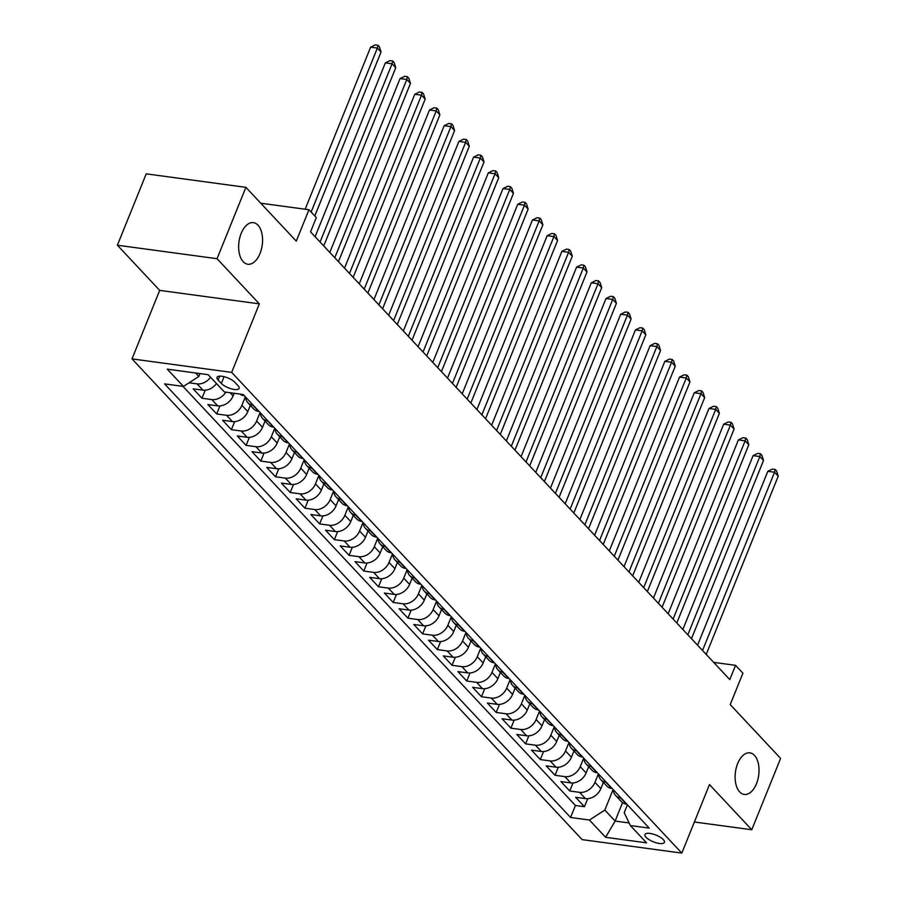<?xml version="1.0" encoding="UTF-8"?>
<svg xmlns="http://www.w3.org/2000/svg" width="898" height="898" viewBox="0 0 898 898"><rect width="100%" height="100%" fill="white"/><g stroke="black" fill="none" stroke-linecap="round" stroke-linejoin="round"><path stroke-width="1.35" d="M737.651 763.592A20.98 11.73 -82.3 0 1 749.875 752.861A20.98 11.73 -82.3 0 1 756.486 783.707A20.98 11.73 -82.3 0 1 744.251 794.438A20.98 11.73 -82.3 0 1 737.651 763.592M241.18 233.39A20.98 11.73 -82.3 0 1 253.404 222.648A20.98 11.73 -82.3 0 1 260.016 253.494A20.98 11.73 -82.3 0 1 247.781 264.237A20.98 11.73 -82.3 0 1 241.18 233.39M663.296 839.619A10.495 3.603 -158 0 0 652.913 834.051A10.495 3.603 -158 0 0 644.955 834.523A10.495 3.603 -158 0 0 646.055 837.284A10.495 3.603 -158 0 0 656.449 842.863A10.495 3.603 -158 0 0 664.408 842.38A10.495 3.603 -158 0 0 663.296 839.619M132.006 358.897L582.14 839.619L681.807 853.1L231.673 372.378L132.006 358.897L159.687 290.38L259.342 303.861L217.058 258.703L117.391 245.221L159.687 290.38M117.391 245.221L146.228 173.853L245.895 187.334L296.273 241.135L308.957 209.739L260.768 203.217M694.367 821.996L751.772 829.752L780.609 758.395L730.22 704.582L742.915 673.186L735.552 665.328L713.652 662.365M217.058 258.703L245.895 187.334M216.485 383.547A13.111 9.889 136.9 0 1 202.982 390.147L193.149 388.823L201.983 398.252L205.227 390.215M234.142 393.29L233.087 395.906A13.111 9.889 -43.1 0 1 217.698 405.862L207.865 404.538L216.687 413.956L219.931 405.918M250.318 405.357L247.792 411.61A13.111 9.889 -43.1 0 1 232.402 421.577L222.569 420.242L231.403 429.671L234.647 421.633M265.033 421.072L262.508 427.325A13.111 9.889 -43.1 0 1 247.118 437.281L237.285 435.957L246.108 445.374L249.352 437.348M279.738 436.776L277.213 443.028A13.111 9.889 -43.1 0 1 261.823 452.996L251.99 451.66L260.824 461.089L264.068 453.052M294.454 452.491L291.929 458.743A13.111 9.889 -43.1 0 1 276.539 468.7L266.706 467.375L275.529 476.793L278.773 468.767M309.159 468.195L306.633 474.447A13.111 9.889 -43.1 0 1 291.244 484.415L281.411 483.079L290.245 492.508L293.489 484.471M323.875 483.91L321.349 490.162A13.111 9.889 -43.1 0 1 305.96 500.119L296.127 498.794L304.95 508.223L308.194 500.186M338.58 499.614L336.054 505.866A13.111 9.889 -43.1 0 1 320.665 515.834L310.831 514.498L319.666 523.927L322.91 515.89M353.296 515.329L350.77 521.581A13.111 9.889 -43.1 0 1 335.381 531.537L325.547 530.213L334.37 539.642L337.614 531.605M368 531.044L365.475 537.296A13.111 9.889 -43.1 0 1 350.085 547.252L340.252 545.917L349.086 555.346L352.33 547.309M382.716 546.747L380.18 553A13.111 9.889 -43.1 0 1 364.801 562.956L354.968 561.632L363.791 571.061L367.035 563.024M397.421 562.462L394.896 568.715A13.111 9.889 -43.1 0 1 379.506 578.671L369.673 577.347L378.507 586.764L381.751 578.727M412.137 578.166L409.6 584.418A13.111 9.889 -43.1 0 1 394.222 594.386L384.389 593.05L393.212 602.479L396.456 594.442M426.842 593.881L424.316 600.133A13.111 9.889 -43.1 0 1 408.927 610.09L399.094 608.765L407.928 618.183L411.172 610.157M441.558 609.585L439.021 615.837A13.111 9.889 -43.1 0 1 423.643 625.805L413.81 624.469L422.632 633.898L425.877 625.861M456.263 625.3L453.737 631.552A13.111 9.889 -43.1 0 1 438.347 641.509L428.514 640.184L437.348 649.602L440.592 641.576M470.967 641.004L468.442 647.256A13.111 9.889 -43.1 0 1 453.063 657.224L443.23 655.888L452.053 665.317L455.297 657.28M485.683 656.719L483.158 662.971A13.111 9.889 -43.1 0 1 467.768 672.928L457.935 671.603L466.758 681.032L470.013 672.995M500.388 672.422L497.862 678.675A13.111 9.889 -43.1 0 1 482.484 688.643L472.651 687.307L481.474 696.736L484.718 688.699M515.104 688.137L512.578 694.39A13.111 9.889 -43.1 0 1 497.189 704.346L487.356 703.022L496.179 712.451L499.434 704.414M529.809 703.852L527.283 710.105A13.111 9.889 -43.1 0 1 511.905 720.061L502.072 718.726L510.895 728.155L514.139 720.117M544.525 719.556L541.999 725.809A13.111 9.889 -43.1 0 1 526.61 735.776L516.777 734.441L525.599 743.87L528.855 735.832M559.23 735.271L556.704 741.524A13.111 9.889 -43.1 0 1 541.326 751.48L531.493 750.156L540.315 759.573L543.559 751.547M573.945 750.975L571.42 757.227A13.111 9.889 -43.1 0 1 556.03 767.195L546.197 765.859L555.02 775.288L558.275 767.251M588.65 766.69L586.125 772.942A13.111 9.889 -43.1 0 1 570.746 782.899L560.913 781.574L569.736 790.992L572.98 782.966M308.957 209.739L316.309 217.597L310.551 231.864L729.793 679.595L735.552 665.328M218.113 380.011L221.346 383.468A10.159 3.491 -158 0 0 231.415 388.868A10.159 3.491 -158 0 0 239.126 388.407A10.159 3.491 -158 0 0 238.049 385.725L234.816 382.267A10.159 3.491 -158 0 0 224.747 376.868A10.159 3.491 -158 0 0 217.035 377.328A10.159 3.491 -158 0 0 218.113 380.011L219.673 376.15M627.399 804.799L624.211 812.69L630.374 825.565L649.232 828.113L243.223 394.525L224.377 391.966L208.19 374.691L167.252 369.145L183.428 386.432L164.57 383.884L570.578 817.472L589.436 820.031L604.825 810.063L615.119 821.064L629.128 822.961M630.374 825.565L646.56 842.84L605.611 837.306L589.436 820.031M598.405 773.829L594.959 782.36A13.111 9.889 136.9 0 1 579.569 792.328L569.736 790.992M603.366 782.394L600.841 788.646L594.959 782.36M583.689 758.125L580.243 766.656A13.111 9.889 136.9 0 1 564.853 776.613L555.02 775.288M568.984 742.41L565.538 750.941A13.111 9.889 136.9 0 1 550.148 760.909L540.315 759.573M554.268 726.707L550.822 735.238A13.111 9.889 136.9 0 1 535.433 745.194L525.599 743.87M539.563 710.991L536.117 719.523A13.111 9.889 136.9 0 1 520.728 729.49L510.895 728.155M524.847 695.277L521.401 703.819A13.111 9.889 136.9 0 1 506.012 713.775L496.179 712.451M510.143 679.573L506.697 688.104A13.111 9.889 136.9 0 1 491.307 698.072L481.474 696.736M495.427 663.858L491.981 672.4A13.111 9.889 136.9 0 1 476.591 682.357L466.758 681.032M480.722 648.154L477.276 656.685A13.111 9.889 136.9 0 1 461.886 666.642L452.053 665.317M466.006 632.439L462.56 640.981A13.111 9.889 136.9 0 1 447.17 650.938L437.348 649.602M451.301 616.735L447.855 625.266A13.111 9.889 136.9 0 1 432.466 635.223L422.632 633.898M436.585 601.02L433.139 609.551A13.111 9.889 136.9 0 1 417.75 619.519L407.928 618.183M421.88 585.316L418.434 593.847A13.111 9.889 136.9 0 1 403.045 603.804L393.212 602.479M407.164 569.601L403.718 578.132A13.111 9.889 136.9 0 1 388.329 588.1L378.507 586.764M392.46 553.898L389.014 562.429A13.111 9.889 136.9 0 1 373.624 572.385L363.791 571.061M377.744 538.183L374.298 546.714A13.111 9.889 136.9 0 1 358.908 556.681L349.086 555.346M363.039 522.468L359.593 531.01A13.111 9.889 136.9 0 1 344.203 540.966L334.37 539.642M348.323 506.764L344.877 515.295A13.111 9.889 136.9 0 1 329.487 525.263L319.666 523.927M333.618 491.049L330.172 499.591A13.111 9.889 136.9 0 1 314.783 509.548L304.95 508.223M318.902 475.345L315.456 483.876A13.111 9.889 136.9 0 1 300.067 493.833L290.245 492.508M304.197 459.63L300.751 468.172A13.111 9.889 136.9 0 1 285.362 478.129L275.529 476.793M289.493 443.926L286.035 452.457A13.111 9.889 136.9 0 1 270.646 462.414L260.824 461.089M274.777 428.211L271.331 436.742A13.111 9.889 136.9 0 1 255.941 446.71L246.108 445.374M260.072 412.508L256.615 421.039A13.111 9.889 136.9 0 1 241.236 430.995L231.403 429.671M245.356 396.793L241.91 405.324A13.111 9.889 136.9 0 1 226.521 415.291L216.687 413.956M210.603 377.272A13.111 9.889 136.9 0 1 197.1 383.873L189.063 382.784M182.979 386.376L575.427 805.484L584.441 806.707L587.696 798.67M600.841 788.646A13.111 9.889 -43.1 0 1 585.451 798.614L575.618 797.278L584.441 806.707M225.869 392.168A13.111 9.889 136.9 0 1 211.816 399.576L201.983 398.252M244.379 395.749L243.93 395.692A13.111 9.889 136.9 0 1 239.889 394.065M253.202 405.178L252.753 405.121A13.111 9.889 136.9 0 1 247.792 402.663A13.111 9.889 136.9 0 1 245.648 397.107M247.792 402.663L253.674 408.949A13.111 9.889 -43.1 0 0 258.635 411.396L259.095 411.464M267.918 420.893L267.458 420.825A13.111 9.889 136.9 0 1 262.508 418.367A13.111 9.889 136.9 0 1 260.364 412.811M262.508 418.367L268.39 424.653A13.111 9.889 -43.1 0 0 273.351 427.111L273.8 427.167M282.623 436.596L282.174 436.54A13.111 9.889 136.9 0 1 277.213 434.082A13.111 9.889 136.9 0 1 275.069 428.526M277.213 434.082L283.094 440.368A13.111 9.889 -43.1 0 0 288.056 442.815L288.516 442.882M297.339 452.311L296.879 452.244A13.111 9.889 136.9 0 1 291.929 449.797A13.111 9.889 136.9 0 1 289.785 444.241M291.929 449.797L297.81 456.072A13.111 9.889 -43.1 0 0 302.772 458.53L303.221 458.586M312.044 468.015L311.595 467.959A13.111 9.889 136.9 0 1 306.633 465.501A13.111 9.889 136.9 0 1 304.489 459.944M306.633 465.501L312.515 471.787A13.111 9.889 -43.1 0 0 317.477 474.245L317.937 474.301M326.76 483.73L326.3 483.663A13.111 9.889 136.9 0 1 321.349 481.216A13.111 9.889 136.9 0 1 319.205 475.659M321.349 481.216L327.231 487.491A13.111 9.889 -43.1 0 0 332.193 489.949L332.642 490.016M341.464 499.434L341.016 499.378A13.111 9.889 136.9 0 1 336.054 496.92A13.111 9.889 136.9 0 1 333.91 491.363M336.054 496.92L341.936 503.206A13.111 9.889 -43.1 0 0 346.897 505.664L347.358 505.72M356.18 515.149L355.72 515.082A13.111 9.889 136.9 0 1 350.77 512.635A13.111 9.889 136.9 0 1 348.626 507.078M350.77 512.635L356.652 518.921A13.111 9.889 -43.1 0 0 361.613 521.368L362.062 521.435M370.885 530.853L370.436 530.797A13.111 9.889 136.9 0 1 365.475 528.338A13.111 9.889 136.9 0 1 363.331 522.782M365.475 528.338L371.357 534.624A13.111 9.889 -43.1 0 0 376.318 537.083L376.778 537.139M385.601 546.568L385.141 546.5A13.111 9.889 136.9 0 1 380.191 544.053A13.111 9.889 136.9 0 1 378.047 538.497M380.191 544.053L386.073 550.339A13.111 9.889 -43.1 0 0 391.034 552.786L391.483 552.854M400.306 562.271L399.857 562.215A13.111 9.889 136.9 0 1 394.896 559.757A13.111 9.889 136.9 0 1 392.752 554.201M394.896 559.757L400.777 566.043A13.111 9.889 -43.1 0 0 405.739 568.501L406.199 568.557M415.022 577.986L414.562 577.93A13.111 9.889 136.9 0 1 409.611 575.472A13.111 9.889 136.9 0 1 407.468 569.916M409.611 575.472L415.493 581.758A13.111 9.889 -43.1 0 0 420.455 584.205L420.904 584.272M429.727 593.701L429.278 593.634A13.111 9.889 136.9 0 1 424.316 591.176A13.111 9.889 136.9 0 1 422.172 585.619M424.316 591.176L430.198 597.462A13.111 9.889 -43.1 0 0 435.16 599.92L435.62 599.976M444.443 609.405L443.982 609.349A13.111 9.889 136.9 0 1 439.032 606.891A13.111 9.889 136.9 0 1 436.877 601.334M439.032 606.891L444.914 613.177A13.111 9.889 -43.1 0 0 449.876 615.624L450.325 615.691M459.147 625.12L458.698 625.053A13.111 9.889 136.9 0 1 453.737 622.606A13.111 9.889 136.9 0 1 451.593 617.049M453.737 622.606L459.619 628.881A13.111 9.889 -43.1 0 0 464.58 631.339L465.041 631.406M473.863 640.824L473.403 640.768A13.111 9.889 136.9 0 1 468.453 638.31A13.111 9.889 136.9 0 1 466.298 632.753M468.453 638.31L474.335 644.596A13.111 9.889 -43.1 0 0 479.296 647.054L479.745 647.11M488.568 656.539L488.119 656.472A13.111 9.889 136.9 0 1 483.158 654.025A13.111 9.889 136.9 0 1 481.014 648.468M483.158 654.025L489.04 660.299A13.111 9.889 -43.1 0 0 494.001 662.758L494.461 662.825M503.284 672.243L502.824 672.187A13.111 9.889 136.9 0 1 497.874 669.728A13.111 9.889 136.9 0 1 495.718 664.172M497.874 669.728L503.756 676.014A13.111 9.889 -43.1 0 0 508.717 678.473L509.166 678.529M517.989 687.958L517.54 687.89A13.111 9.889 136.9 0 1 512.578 685.443A13.111 9.889 136.9 0 1 510.434 679.887M512.578 685.443L518.46 691.729A13.111 9.889 -43.1 0 0 523.422 694.176L523.871 694.244M532.705 703.662L532.245 703.605A13.111 9.889 136.9 0 1 527.283 701.147A13.111 9.889 136.9 0 1 525.139 695.591M527.283 701.147L533.176 707.433A13.111 9.889 -43.1 0 0 538.138 709.891L538.587 709.948M547.41 719.377L546.961 719.309A13.111 9.889 136.9 0 1 541.999 716.862A13.111 9.889 136.9 0 1 539.855 711.306M541.999 716.862L547.881 723.148A13.111 9.889 -43.1 0 0 552.842 725.595L553.291 725.663M562.126 735.092L561.665 735.024A13.111 9.889 136.9 0 1 556.704 732.566A13.111 9.889 136.9 0 1 554.56 727.01M556.704 732.566L562.597 738.852A13.111 9.889 -43.1 0 0 567.558 741.31L568.007 741.366M576.83 750.795L576.381 750.739A13.111 9.889 136.9 0 1 571.42 748.281A13.111 9.889 136.9 0 1 569.276 742.725M571.42 748.281L577.302 754.567A13.111 9.889 -43.1 0 0 582.263 757.014L582.712 757.081M591.546 766.51L591.086 766.443A13.111 9.889 136.9 0 1 586.125 763.985A13.111 9.889 136.9 0 1 583.981 758.44M586.125 763.985L592.018 770.271A13.111 9.889 -43.1 0 0 596.968 772.729L597.428 772.785M606.251 782.214L605.802 782.158A13.111 9.889 136.9 0 1 600.841 779.7A13.111 9.889 136.9 0 1 598.697 774.143M600.841 779.7L606.722 785.986A13.111 9.889 -43.1 0 0 611.684 788.444L612.133 788.5M620.967 797.929L620.507 797.862A13.111 9.889 136.9 0 1 615.545 795.415A13.111 9.889 136.9 0 1 613.401 789.858M615.545 795.415L621.438 801.69A13.111 9.889 -43.1 0 0 626.389 804.148L626.849 804.215M195.551 372.984L198.817 376.475L183.428 386.432M199.985 373.579L198.817 376.475M259.342 303.861L231.673 372.378M751.772 829.752L709.487 784.594L681.807 853.1M622.55 802.666L615.119 821.064L605.611 837.306M613.11 789.544L604.825 810.063M575.427 805.484L570.578 817.472M311.123 212.051L377.373 48.065L381.044 51.994L314.794 215.98M305.163 209.223L370.638 47.156L377.373 48.065L377.957 45.259L379.427 46.831L381.044 51.994M370.638 47.156L375.263 44.9L377.957 45.259M320.058 242.033L392.078 63.78L395.76 67.709L323.74 245.962M315.097 236.735L385.343 62.871L392.078 63.78L392.662 60.974L394.132 62.546L395.76 67.709M385.343 62.871L389.968 60.615L392.662 60.974M334.774 257.737L406.794 79.495L410.465 83.413L338.456 261.666M329.813 252.439L400.059 78.575L406.794 79.495L407.378 76.689L408.848 78.261L410.465 83.413M400.059 78.575L404.684 76.319L407.378 76.689M349.479 273.452L421.499 95.199L425.181 99.128L353.161 277.381M344.518 268.154L414.764 94.29L421.499 95.199L422.082 92.393L423.553 93.964L425.181 99.128M414.764 94.29L419.388 92.034L422.082 92.393M364.195 289.156L436.215 110.914L439.885 114.843L367.877 293.085M359.234 283.858L429.48 109.994L436.215 110.914L436.798 108.108L438.269 109.679L439.885 114.843M429.48 109.994L434.104 107.738L436.798 108.108M378.9 304.871L450.919 126.618L454.601 130.547L382.582 308.8M373.938 299.573L444.184 125.709L450.919 126.618L451.503 123.812L452.974 125.383L454.601 130.547M444.184 125.709L448.809 123.453L451.503 123.812M393.616 320.575L465.635 142.333L469.306 146.262L397.298 324.504M388.654 315.277L458.9 141.424L465.635 142.333L466.219 139.527L467.69 141.098L469.306 146.262M458.9 141.424L463.525 139.156L466.219 139.527M408.321 336.29L480.34 158.037L484.022 161.966L412.002 340.219M403.359 330.992L473.605 157.128L480.34 158.037L480.924 155.231L482.394 156.802L484.022 161.966M473.605 157.128L478.23 154.871L480.924 155.231M423.037 352.005L495.056 173.752L498.727 177.681L426.718 355.922M418.075 346.707L488.321 172.843L495.056 173.752L495.64 170.946L497.11 172.517L498.727 177.681M488.321 172.843L492.946 170.575L495.64 170.946M437.741 367.709L509.761 189.456L513.443 193.384L441.423 371.637M432.78 362.41L503.026 188.546L509.761 189.456L510.345 186.649L511.815 188.221L513.443 193.384M503.026 188.546L507.651 186.29L510.345 186.649M452.457 383.424L524.477 205.171L528.147 209.099L456.139 387.352M447.496 378.125L517.742 204.261L524.477 205.171L525.061 202.364L526.531 203.936L528.147 209.099M517.742 204.261L522.367 201.994L525.061 202.364M467.162 399.127L539.182 220.874L542.863 224.803L470.844 403.056M462.201 393.829L532.447 219.965L539.182 220.874L539.765 218.068L541.236 219.64L542.863 224.803M532.447 219.965L537.071 217.709L539.765 218.068M481.878 414.842L553.898 236.589L557.568 240.518L485.549 418.771M476.917 409.544L547.163 235.68L553.898 236.589L554.481 233.783L555.952 235.355L557.568 240.518M547.163 235.68L551.787 233.424L554.481 233.783M496.583 430.546L568.602 252.304L572.284 256.222L500.265 434.475M491.621 425.248L561.867 251.384L568.602 252.304L569.186 249.498L570.657 251.07L572.284 256.222M561.867 251.384L566.492 249.128L569.186 249.498M511.299 446.261L583.318 268.008L586.989 271.937L514.969 450.19M506.337 440.963L576.583 267.099L583.318 268.008L583.902 265.202L585.373 266.773L586.989 271.937M576.583 267.099L581.208 264.843L583.902 265.202M526.004 461.965L598.023 283.723L601.705 287.652L529.685 465.894M521.042 456.667L591.288 282.814L598.023 283.723L598.607 280.917L600.077 282.488L601.705 287.652M591.288 282.814L595.913 280.546L598.607 280.917M540.719 477.68L612.739 299.427L616.41 303.356L544.39 481.609M535.758 472.382L606.004 298.518L612.739 299.427L613.323 296.621L614.793 298.192L616.41 303.356M606.004 298.518L610.629 296.261L613.323 296.621M555.424 493.395L627.444 315.142L631.126 319.071L559.106 497.312M550.463 488.085L620.709 314.233L627.444 315.142L628.028 312.336L629.498 313.907L631.126 319.071M620.709 314.233L625.334 311.965L628.028 312.336M570.14 509.099L642.16 330.846L645.83 334.774L573.811 513.027M565.179 503.8L635.425 329.936L642.16 330.846L642.744 328.039L644.214 329.611L645.83 334.774M635.425 329.936L640.05 327.68L642.744 328.039M584.845 524.814L656.865 346.561L660.546 350.489L588.527 528.731M579.884 519.515L650.13 345.651L656.865 346.561L657.448 343.754L658.919 345.326L660.546 350.489M650.13 345.651L654.754 343.384L657.448 343.754M599.561 540.517L671.581 362.264L675.251 366.193L603.231 544.446M594.599 535.219L664.846 361.355L671.581 362.264L672.164 359.458L673.635 361.03L675.251 366.193M664.846 361.355L669.47 359.099L672.164 359.458M614.266 556.232L686.285 377.979L689.967 381.908L617.947 560.161M609.304 550.934L679.55 377.07L686.285 377.979L686.869 375.173L688.339 376.745L689.967 381.908M679.55 377.07L684.175 374.814L686.869 375.173M628.982 571.936L701.001 393.683L704.672 397.612L632.652 575.865M624.02 566.638L694.266 392.774L701.001 393.683L701.585 390.888L703.055 392.448L704.672 397.612M694.266 392.774L698.891 390.518L701.585 390.888M643.686 587.651L715.706 409.398L719.388 413.327L647.368 591.58M638.725 582.353L708.971 408.489L715.706 409.398L716.29 406.592L717.76 408.163L719.388 413.327M708.971 408.489L713.596 406.233L716.29 406.592M658.402 603.355L730.422 425.113L734.093 429.031L662.073 607.284M653.441 598.057L723.687 424.193L730.422 425.113L730.994 422.307L732.476 423.878L734.093 429.031M723.687 424.193L728.312 421.937L730.994 422.307M673.107 619.07L745.127 440.817L748.809 444.746L676.789 622.999M668.146 613.772L738.392 439.908L745.127 440.817L745.71 438.011L747.181 439.582L748.809 444.746M738.392 439.908L743.016 437.652L745.71 438.011M687.823 634.774L759.843 456.532L763.513 460.461L691.494 638.702M682.862 629.476L753.108 455.623L759.843 456.532L760.415 453.726L761.897 455.297L763.513 460.461M753.108 455.623L757.732 453.355L760.415 453.726M702.528 650.489L774.547 472.236L778.229 476.165L706.21 654.418M697.566 645.191L767.812 471.327L774.547 472.236L775.131 469.43L776.602 471.001L778.229 476.165M767.812 471.327L772.437 469.07L775.131 469.43M586.125 772.942L580.243 766.656M571.42 757.227L565.538 750.941M556.704 741.524L550.822 735.238M541.999 725.809L536.117 719.523M527.283 710.105L521.401 703.819M512.578 694.39L506.697 688.104M497.862 678.675L491.981 672.4M483.158 662.971L477.276 656.685M468.442 647.256L462.56 640.981M453.737 631.552L447.855 625.266M439.021 615.837L433.139 609.551M424.316 600.133L418.434 593.847M409.6 584.418L403.718 578.132M394.896 568.715L389.014 562.429M380.18 553L374.298 546.714M365.475 537.296L359.593 531.01M350.77 521.581L344.877 515.295M336.054 505.866L330.172 499.591M321.349 490.162L315.456 483.876M306.633 474.447L300.751 468.172M291.929 458.743L286.035 452.457M277.213 443.028L271.331 436.742M262.508 427.325L256.615 421.039M247.792 411.61L241.91 405.324M233.087 395.906L230.135 392.752M202.982 390.147L197.1 383.873M585.451 798.614L579.569 792.328M570.746 782.899L564.853 776.613M556.03 767.195L550.148 760.909M541.326 751.48L535.433 745.194M526.61 735.776L520.728 729.49M511.905 720.061L506.012 713.775M497.189 704.346L491.307 698.072M482.484 688.643L476.591 682.357M467.768 672.928L461.886 666.642M453.063 657.224L447.17 650.938M438.347 641.509L432.466 635.223M423.643 625.805L417.75 619.519M408.927 610.09L403.045 603.804M394.222 594.386L388.329 588.1M379.506 578.671L373.624 572.385M364.801 562.956L358.908 556.681M350.085 547.252L344.203 540.966M335.381 531.537L329.487 525.263M320.665 515.834L314.783 509.548M305.96 500.119L300.067 493.833M291.244 484.415L285.362 478.129M276.539 468.7L270.646 462.414M261.823 452.996L255.941 446.71M247.118 437.281L241.236 430.995M232.402 421.577L226.521 415.291M217.698 405.862L211.816 399.576M243.93 395.692L242.774 394.458M258.635 411.396L252.753 405.121M273.351 427.111L267.458 420.825M288.056 442.815L282.174 436.54M302.772 458.53L296.879 452.244M317.477 474.245L311.595 467.959M332.193 489.949L326.3 483.663M346.897 505.664L341.016 499.378M361.613 521.368L355.72 515.082M376.318 537.083L370.436 530.797M391.034 552.786L385.141 546.5M405.739 568.501L399.857 562.215M420.455 584.205L414.562 577.93M435.16 599.92L429.278 593.634M449.876 615.624L443.982 609.349M464.58 631.339L458.698 625.053M479.296 647.054L473.403 640.768M494.001 662.758L488.119 656.472M508.717 678.473L502.824 672.187M523.422 694.176L517.54 687.89M538.138 709.891L532.245 703.605M552.842 725.595L546.961 719.309M567.558 741.31L561.665 735.024M582.263 757.014L576.381 750.739M596.968 772.729L591.086 766.443M611.684 788.444L605.802 782.158M626.389 804.148L620.507 797.862M224.085 376.689L221.346 383.468"/></g></svg>
